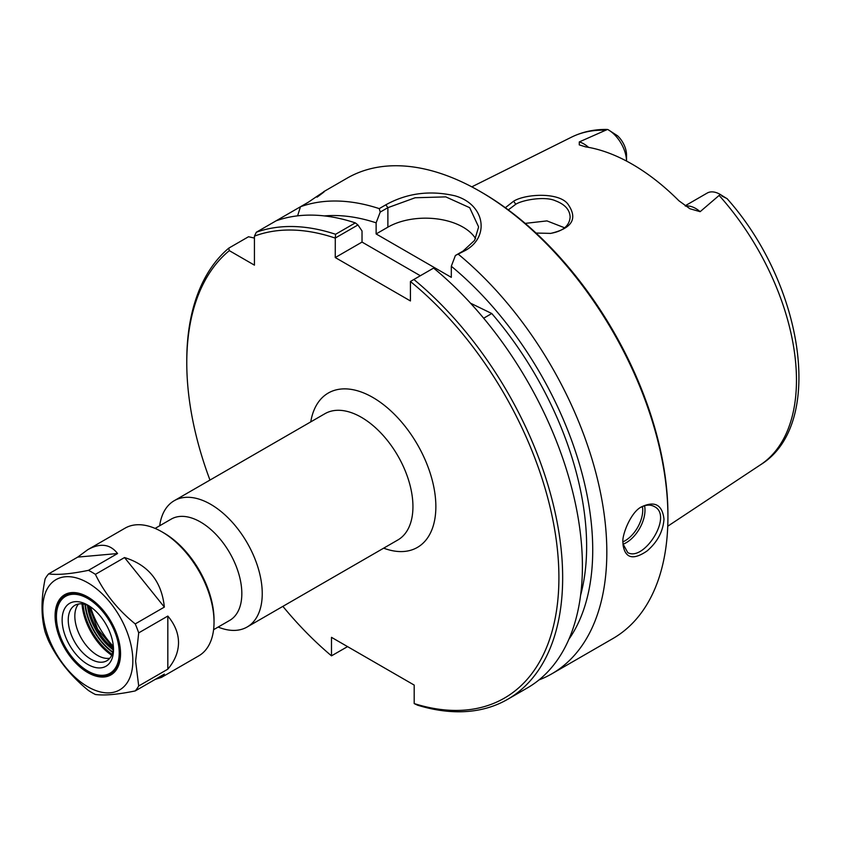 <?xml version="1.0" encoding="UTF-8"?>
<svg xmlns="http://www.w3.org/2000/svg" width="841" height="841" viewBox="0 0 841 841"><rect width="100%" height="100%" fill="white"/><g stroke="black" fill="none" stroke-linecap="round" stroke-linejoin="round"><path stroke-width="1.26" d="M218.145 627.06A72.915 42.092 -120 0 0 247.149 626.997A72.915 42.092 -120 0 0 262.245 593.609A72.915 42.092 -120 0 0 230.413 520.232A72.915 42.092 -120 0 0 174.234 500.7A72.915 42.092 -120 0 0 159.674 525.783M347.564 646.613L331.491 655.843A263.138 151.927 60 0 1 282.881 606.361M209.966 480.074A263.138 151.927 60 0 1 186.776 362.807A263.138 151.927 60 0 1 229.309 250.639L228.763 248.148A265.798 153.461 -120 0 0 186.776 360.631L186.776 362.807M331.491 655.843L331.491 637.341L414.192 685.079L414.192 703.581L417.599 705.2A265.798 153.461 -120 0 0 507.617 699.334A265.798 153.461 -120 0 0 554.934 511.591A265.798 153.461 -120 0 0 413.867 279.475L433.609 268.079A265.798 153.461 -120 0 1 574.676 500.195A265.798 153.461 -120 0 1 527.36 687.938L507.617 699.334M413.867 279.475L410.429 281.504A263.138 151.927 60 0 1 558.897 575.433A263.138 151.927 60 0 1 414.192 703.581M410.429 281.504L410.429 300.952L335.254 257.546L335.286 238.035L357.94 224.957L362.029 230.97L362.029 242.082L335.254 257.546M357.94 224.957L355.322 222.886L335.58 234.282A265.798 153.461 -120 0 0 256.316 232.242L254.434 236.132A263.138 151.927 60 0 1 335.254 238.108M254.434 236.132L254.434 265.146L229.309 250.639M213.593 629.688L229.719 620.385A58.471 33.766 -120 0 0 241.83 593.609A58.471 33.766 -120 0 0 216.305 534.771A58.471 33.766 -120 0 0 171.238 519.097L155.112 528.411M470.508 303.18L491.775 313.525L483.659 318.213M475.607 238.665A53.162 30.697 0 0 0 387.88 227.165L376.127 233.945L451.312 277.351L451.312 266.24A253.162 146.166 60 0 1 568.884 639.286M324.458 215.916A253.162 146.166 60 0 1 376.127 222.833L380.227 212.09L387.88 207.674L415.128 197.761L445.783 196.878L469.677 207.685L478.624 226.944L474.587 240.379L463.055 251.081L455.401 255.496L451.312 266.24M420.332 275.743L362.029 242.082M491.775 313.525A244.531 141.183 60 0 1 580.605 595.228M376.127 233.945L376.127 222.833M335.58 234.282L335.286 238.035M640.947 507.291C645.962 504.674 650.419 504.432 654.33 506.566C673.557 515.701 643.838 562.051 627.743 552.6L623.002 543.885M721.988 196.111C732.185 200.988 725.236 198.234 720.264 194.45L700.143 211.68L689.893 208.736L678.908 200.768A191.391 110.497 -120 0 0 585.515 146.849L579.26 144.873L579.302 141.919L607.433 129.451C594.408 129.209 582.414 131.785 571.449 137.188A189.236 109.256 60 0 1 605.972 130.218M536.053 233.052L550.729 233.388C572.332 228.289 578.04 218.502 567.854 204.027C558.76 191.948 525.425 193.851 513.641 201.188L505.336 207.716M508.3 209.893L515.775 204.247C522.461 199.979 544.947 195.932 555.386 200.768C564.889 204.331 569.809 209.756 570.135 217.062C569.462 225.882 562.818 231.349 550.203 233.451M564.668 227.816L546.965 220.899L525.205 223.391M622.981 542.834L623.065 545.063C625.262 558.35 633.231 560.348 646.96 551.044C657.399 542.13 663.076 531.501 663.991 519.16C662.309 504.894 654.939 500.731 641.883 506.692C630.908 511.381 621.436 536.001 622.981 542.834M355.322 222.886A265.798 153.461 -120 0 0 276.058 220.847L300.468 206.749A265.798 153.461 60 0 1 379.238 208.621L380.227 212.09M318.14 196.174L323.995 191.622M317.099 197.151C328.957 188.426 326.066 190.098 308.426 202.155L300.468 206.749L297.609 215.843M455.401 255.496L465.105 250.586C490.271 236.994 484.973 204.268 454.96 195.816C430.077 190.087 407.033 193.094 385.83 204.815L379.238 208.621M458.513 254.392A265.798 153.461 60 0 1 606.824 552.159A265.798 153.461 60 0 1 551.78 673.841A265.798 153.461 60 0 1 539.007 679.917M323.585 191.748L347.07 178.187A265.798 153.461 60 0 1 479.969 191.359A265.798 153.461 60 0 1 667.922 516.889A265.798 153.461 60 0 1 612.868 638.571L551.78 673.841M667.922 516.889L667.922 514.724A263.138 151.927 -120 0 0 481.851 192.442L479.969 191.359M228.763 248.148L248.505 236.752L254.434 238.066M608.19 129.745L617.609 135.843A17.966 10.376 60 0 1 626.534 155.007L626.534 161.073A25.945 14.98 -120 0 0 608.19 129.745A25.945 14.98 -120 0 0 608.054 129.661M685.11 205.814L707.155 193.083A25.945 14.98 60 0 1 720.127 194.376L727.234 198.833C803.376 284.111 825.757 424.737 760.569 464.747L667.743 526.224M276.058 220.847L256.316 232.242M88.095 671.202A45.214 26.103 -120 0 0 88.389 671.37A45.214 26.103 -120 0 0 110.991 673.609A45.214 26.103 -120 0 0 120.358 652.91A45.214 26.103 -120 0 0 117.298 635.375M102.045 608.968A45.214 26.103 -120 0 0 65.787 595.302A45.214 26.103 -120 0 0 56.421 616.001A45.214 26.103 -120 0 0 56.421 616.327M109.824 658.24A32 18.481 60 0 1 105.535 658.293A32 18.481 60 0 1 81.461 638.456A32 18.481 60 0 1 76.321 607.696A32 18.481 60 0 1 78.507 604.006M113.451 647.77A32 18.481 60 0 1 106.87 660.742A32 18.481 60 0 1 74.87 642.261A32 18.481 60 0 1 74.87 605.31A32 18.481 60 0 1 89.388 606.098M113.503 649.62A36.321 20.972 60 0 1 87.811 664.443A36.321 20.972 60 0 1 62.129 619.964A36.321 20.972 60 0 1 87.811 605.131A36.321 20.972 60 0 1 113.503 649.62M119.212 652.91A44.405 25.64 60 0 1 87.811 671.044A44.405 25.64 60 0 1 56.421 616.663A44.405 25.64 60 0 1 87.811 598.529A44.405 25.64 60 0 1 119.212 652.91M132.836 660.784A63.664 36.762 60 0 1 65.304 666.808A63.664 36.762 60 0 1 65.304 576.768A63.664 36.762 60 0 1 132.836 660.784M120.547 653.688A46.297 26.723 60 0 1 87.811 672.59A46.297 26.723 60 0 1 55.085 615.885A46.297 26.723 60 0 1 87.811 596.994A46.297 26.723 60 0 1 120.547 653.688M120.547 653.352A45.488 26.26 60 0 1 111.128 673.841A45.488 26.26 60 0 1 74.407 659.828M59.427 633.883A45.488 26.26 60 0 1 56.231 615.885A45.488 26.26 60 0 1 65.651 595.071A45.488 26.26 60 0 1 88.105 597.152M113.356 646.414A59.616 34.418 60 0 1 90.513 606.855M138.702 632.874L167.822 616.064L167.822 669.173L138.702 685.983L135.622 661.205L138.702 632.874A73.724 42.565 60 0 0 135.233 623.917C117.803 609.788 104.526 593.273 95.401 574.361L124.521 557.551L164.352 607.097L135.233 623.917M167.822 616.064C174.886 624.442 178.45 633.294 178.523 642.619C178.45 651.933 174.886 660.784 167.822 669.173M88.442 570.345C71.022 573.93 57.745 575.118 48.61 573.909L77.729 557.099L117.561 553.536L88.442 570.345A73.724 42.565 60 0 1 95.401 574.361M138.702 685.983A73.724 42.565 60 0 1 135.233 690.924C117.803 694.508 104.526 695.696 95.401 694.487A73.724 42.565 60 0 1 88.442 690.472C71.022 676.353 57.745 659.828 48.61 640.916A73.724 42.565 60 0 1 45.141 631.959C40.988 616.653 40.988 598.95 45.141 578.85A73.724 42.565 60 0 1 48.61 573.909M124.521 557.551C148.415 564.942 161.693 581.457 164.352 607.097M135.233 690.924L164.352 674.114L161.472 677.394L155.291 679.349M77.729 557.099L87.748 549.699C100.258 542.75 110.192 544.032 117.561 553.536M87.748 549.699L125.046 528.169A73.724 42.565 60 0 1 161.903 531.817A73.724 42.565 60 0 1 214.035 622.109A73.724 42.565 60 0 1 198.77 655.854L161.472 677.394M214.035 622.109L214.035 619.901A71.022 41.009 -120 0 0 163.816 532.921L161.903 531.817M174.234 500.7L324.931 413.698A72.915 42.092 60 0 1 381.11 433.231A72.915 42.092 60 0 1 412.942 506.608A72.915 42.092 60 0 1 397.835 539.985L247.149 626.997M383.675 548.164A89.114 51.448 -120 0 0 435.859 506.608A89.114 51.448 -120 0 0 378.282 400.873A89.114 51.448 -120 0 0 310.76 421.877M385.83 204.815L387.88 207.674L387.88 227.165M623.044 544.222A26.576 15.348 120 0 0 644.984 510.161A26.576 15.348 120 0 0 644.553 505.756M642.429 506.555A24.988 14.423 -60 0 1 642.734 510.161A24.988 14.423 -60 0 1 622.992 541.814M719.339 195.669A189.236 109.256 60 0 1 796.469 380.164A189.236 109.256 60 0 1 760.569 464.747M513.63 201.199L515.764 204.247M463.055 251.081L465.105 250.586M588.563 147.364A25.945 14.98 -120 0 0 579.302 141.919M685.594 206.15A25.945 14.98 60 0 1 700.143 211.68M111.864 654.908A45.908 26.502 60 0 1 82.418 603.901M82.04 603.87A45.729 26.397 -120 0 0 111.706 655.255M83.007 603.985A45.908 26.502 -120 0 0 112.095 654.351M112.715 652.458A44.562 25.724 60 0 1 84.962 604.385M85.425 604.521A43.879 25.335 -120 0 0 112.831 651.985M113.23 649.925A42.534 24.557 60 0 1 87.411 605.205M88.704 605.762A42.534 24.557 -120 0 0 113.398 648.527M571.449 137.188L471.801 186.849M68.258 593.872L65.787 595.302M113.472 672.18L110.991 673.609M89.22 606.004L97.598 629.142L113.44 647.969M87.811 671.044L88.389 671.37M56.421 616.663L56.421 616.001"/></g></svg>
